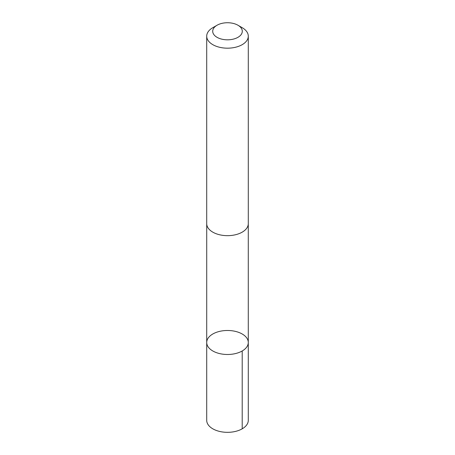 <?xml version="1.0" encoding="UTF-8"?>
<svg xmlns="http://www.w3.org/2000/svg" width="455" height="455" viewBox="0 0 455 455"><rect width="100%" height="100%" fill="white"/><g stroke="black" fill="none" stroke-linecap="round" stroke-linejoin="round"><path stroke-width="0.68" d="M240.558 351.829A20.788 12.001 180 0 1 218.536 353.313A20.788 12.001 180 0 1 206.712 342.484A20.788 12.001 180 0 1 227.5 330.484A20.788 12.001 180 0 1 248.288 342.484A20.788 12.001 180 0 1 240.558 351.829A20.788 12.001 180 0 1 218.536 353.313A20.788 12.001 180 0 1 206.712 342.484L206.706 420.329A20.794 12.006 0 0 0 218.536 431.158A20.794 12.006 0 0 0 240.558 429.668A20.794 12.006 0 0 0 248.293 420.329L248.288 342.484A20.788 12.001 180 0 1 240.558 351.829M217.041 25.241L212.798 27.687A20.794 12.006 0 0 0 206.706 36.178L206.706 223.661A20.794 12.006 0 0 0 227.5 235.667A20.794 12.006 0 0 0 248.293 223.661L248.293 36.178A20.794 12.006 0 0 0 242.202 27.687L237.959 25.241A14.787 8.537 0 0 0 218.212 24.633A14.787 8.537 0 0 0 217.041 25.241A14.787 8.537 0 0 0 217.041 37.316A14.787 8.537 0 0 0 237.959 37.316A14.787 8.537 0 0 0 237.959 25.241M206.706 36.178A20.794 12.006 0 0 0 227.5 48.179A20.794 12.006 0 0 0 248.293 36.178M242.202 350.976L242.202 428.815M206.718 224.008L206.712 342.484M248.282 224.008L248.288 342.484"/></g></svg>
